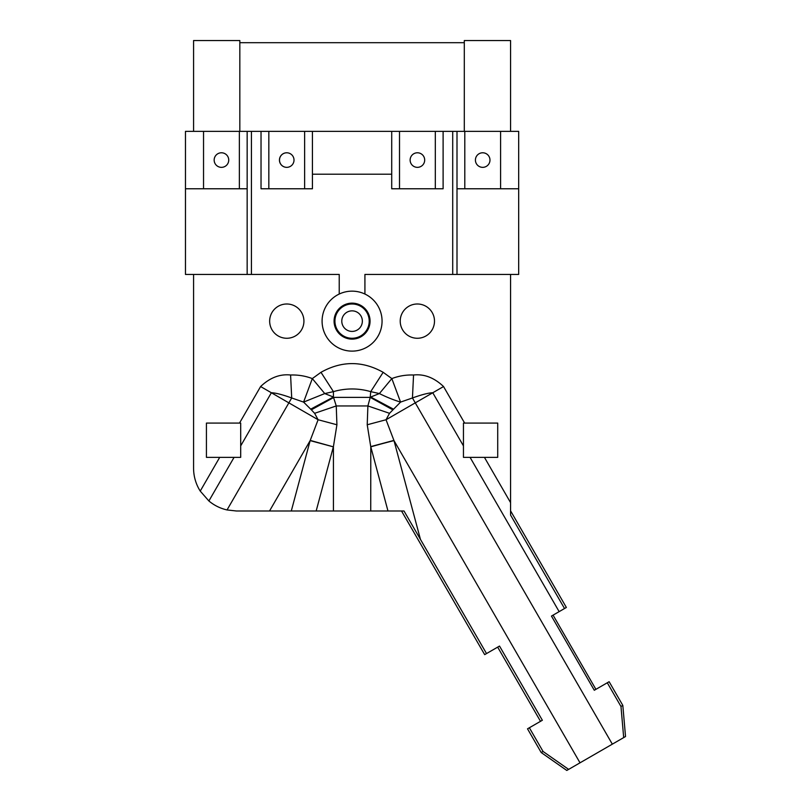 <?xml version="1.0" encoding="UTF-8"?>
<svg xmlns="http://www.w3.org/2000/svg" width="811" height="811" viewBox="0 0 811 811"><rect width="100%" height="100%" fill="white"/><g stroke="black" fill="none" stroke-linecap="round" stroke-linejoin="round"><path stroke-width="1.22" d="M193.576 274.442L193.576 468.15A42.841 42.841 0 0 0 200.236 491.091L208.893 500.975C214.226 505.415 220.268 508.406 227.039 509.947L236.406 510.991L333.422 510.991L333.422 446.608L336.92 424.771L336.251 405.946L333.422 397.025L333.422 391.632L324.745 393.568L333.422 397.025L310.684 409.16L311.353 409.808L333.929 397.38L370.211 397.38L370.728 391.632C358.29 388.074 345.851 388.074 333.422 391.632L320.984 372.31L312.316 378.585L324.745 393.568L303.588 402.094L312.316 378.585C305.402 375.949 298.154 374.753 290.591 375.006C279.917 373.851 269.921 377.693 260.605 386.543L239.498 423.089L206.43 423.089L206.43 457.353L240.695 457.353L240.695 423.089L239.498 423.089M497.721 423.089L463.446 423.089L463.446 457.353L497.721 457.353L497.721 423.089M510.565 515.066L564.527 608.524L566.362 607.469L510.565 510.829L510.565 515.066L510.565 274.442M464.308 131.362L464.308 42.689L239.833 42.689L239.833 40.55L193.576 40.55L193.576 131.362M239.833 131.362L239.833 42.689M334.933 321.136A17.132 17.132 0 0 1 352.075 303.993A17.132 17.132 0 0 1 369.208 321.136A17.132 17.132 0 0 1 352.075 338.268A17.132 17.132 0 0 1 334.933 321.136M400.218 321.136A17.132 17.132 0 0 1 417.351 303.993A17.132 17.132 0 0 1 434.493 321.136A17.132 17.132 0 0 1 417.351 338.268A17.132 17.132 0 0 1 400.218 321.136M269.657 321.136A17.132 17.132 0 0 1 286.79 303.993A17.132 17.132 0 0 1 303.922 321.136A17.132 17.132 0 0 1 286.79 338.268A17.132 17.132 0 0 1 269.657 321.136M510.565 131.362L510.565 40.55L464.308 40.55L464.308 42.689M310.684 409.16L303.588 402.094L291.696 397.968L290.591 375.006M311.353 409.808L314.617 413.316L318.105 419.743L288.868 402.864L291.696 397.968C282.299 394.592 275.527 392.859 271.371 392.757L260.605 386.543M529.36 727.761L543.056 751.462L568.643 769.386L566.788 770.45L541.201 752.537L527.515 728.825L542.356 720.259L499.515 646.063L486.529 653.565L404.01 510.991L333.422 510.991M540.511 721.324L497.67 647.127M486.529 653.565L484.674 654.629L401.516 510.991L404.01 510.991M389.523 413.316L400.563 402.094L391.835 378.585C398.738 375.949 405.987 374.753 413.549 375.006C424.194 373.841 434.189 377.683 443.546 386.543L386.036 419.743L389.523 413.316L367.89 405.946L367.221 424.771L370.728 446.608L393.913 440.403L386.036 419.743L367.221 424.771M393.913 440.403L393.994 440.616A51.407 3.315 165 0 0 370.789 446.841L387.972 510.991M623.689 737.594L625.534 736.53L622.818 705.398L609.132 681.706L607.287 682.771L620.973 706.482L623.689 737.594L612.325 744.163L412.444 397.968C421.821 394.602 428.593 392.869 432.77 392.757L463.446 445.888M607.287 682.771L594.291 690.273L551.46 616.076L559.144 611.636L470.066 457.353M310.238 440.403L333.351 446.841L310.147 440.616L318.105 419.743L336.92 424.771M393.457 409.16L370.728 397.025L379.396 393.568L370.728 391.632L383.157 372.31L391.835 378.585L379.396 393.568A51.407 18.896 -155.4 0 0 400.563 402.094L412.444 397.968L413.549 375.006M392.788 409.808L370.211 397.38L367.89 405.946L336.251 405.946L314.617 413.316M553.072 615.143L595.903 689.34M420.321 538.899L393.994 440.616L580.017 762.816L612.325 744.163M580.017 762.816L568.643 769.386M564.527 608.524L559.144 611.636M622.818 705.398L620.973 706.482M543.056 751.462L541.201 752.537M286.759 152.782A7.279 7.279 0 0 0 279.501 160.061A7.279 7.279 0 0 0 286.759 167.35A7.279 7.279 0 0 1 279.45 160.061A7.279 7.279 0 0 1 286.729 152.782A7.279 7.279 0 0 1 294.008 160.061A7.279 7.279 0 0 1 286.729 167.35M352.075 331.415A10.279 10.279 0 0 0 362.355 321.136A10.279 10.279 0 0 0 352.075 310.856A10.279 10.279 0 0 0 341.786 321.136A10.279 10.279 0 0 0 352.075 331.415M304.632 188.77L304.632 131.362L312.428 131.362L312.428 188.77L261.03 188.77L261.03 131.362L251.43 131.362L251.43 274.442L339.221 274.442L339.221 294.038M261.03 131.362L304.632 131.362M312.428 131.362L443.11 131.362L443.11 188.77L435.314 188.77L435.314 131.362M456.998 274.442L456.998 188.77L518.675 188.77L518.675 274.442L452.71 274.442L452.71 131.362L443.11 131.362M364.92 294.038L364.92 274.442L452.71 274.442M435.314 188.77L391.713 188.77L391.713 131.362M312.428 174.203L391.713 174.203M268.826 188.77L268.826 131.362M417.412 152.782A7.279 7.279 0 0 0 410.133 160.061A7.279 7.279 0 0 0 417.412 167.35A7.279 7.279 0 0 0 424.69 160.061A7.279 7.279 0 0 0 417.412 152.782M352.075 339.12A17.994 17.994 0 0 1 334.081 321.136A17.994 17.994 0 0 1 352.075 303.142A17.994 17.994 0 0 1 370.059 321.136A17.994 17.994 0 0 1 352.075 339.12M352.075 291.149A29.987 29.987 0 0 1 382.062 321.136A29.987 29.987 0 0 1 352.075 351.122A29.987 29.987 0 0 1 322.089 321.136A29.987 29.987 0 0 1 352.075 291.149M399.509 188.77L399.509 131.362M482.697 152.782A7.279 7.279 0 0 0 475.418 160.061A7.279 7.279 0 0 0 482.697 167.35A7.279 7.279 0 0 0 489.976 160.061A7.279 7.279 0 0 0 482.697 152.782M500.6 188.77L500.6 131.362L456.998 131.362L456.998 188.77M464.794 188.77L464.794 131.362M518.675 188.77L518.675 131.362L500.6 131.362M452.71 131.362L456.998 131.362M247.152 274.442L185.466 274.442L185.466 188.77L247.152 188.77L247.152 274.442L251.43 274.442M251.43 131.362L185.466 131.362L185.466 188.77M247.152 188.77L247.152 131.362M221.444 167.35A7.279 7.279 0 0 1 214.165 160.061A7.279 7.279 0 0 1 221.444 152.782A7.279 7.279 0 0 1 228.732 160.061A7.279 7.279 0 0 1 221.444 167.35M203.541 188.77L203.541 131.362M239.357 188.77L239.357 131.362M208.893 500.975L234.075 457.353M200.236 491.091L219.71 457.353M383.157 372.31C362.436 360.702 341.705 360.702 320.984 372.31M443.546 386.543L464.642 423.089M510.565 502.627L484.431 457.353M240.695 445.888L271.371 392.757L288.868 402.864L227.039 509.947M370.728 510.991L370.789 446.841M316.168 510.991L333.351 446.841M291.291 510.991L310.147 440.616L269.526 510.991"/></g></svg>
